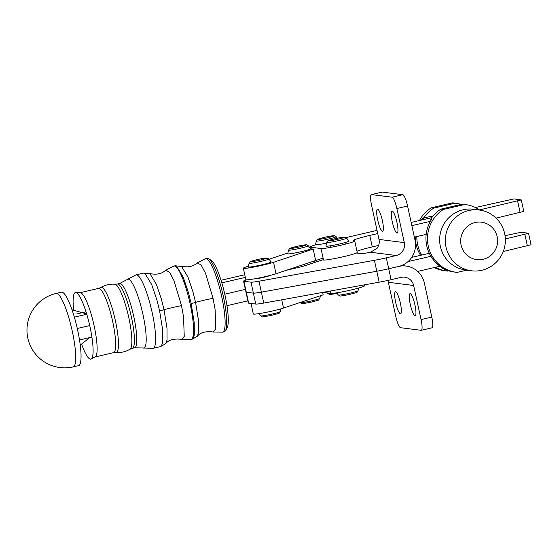 <?xml version="1.0" encoding="UTF-8"?>
<svg xmlns="http://www.w3.org/2000/svg" width="559" height="559" viewBox="0 0 559 559"><rect width="100%" height="100%" fill="white"/><g stroke="black" fill="none" stroke-linecap="round" stroke-linejoin="round"><path stroke-width="0.84" d="M504.686 233.739A30.64 30.004 -82.3 0 1 471.244 270.759A30.64 30.004 -82.3 0 1 445.621 236.373A30.64 30.004 -82.3 0 1 479.461 210.03A30.64 30.004 -82.3 0 1 504.686 233.739M497.203 236.806A18.852 18.461 -82.3 0 1 473.515 258.887A18.852 18.461 -82.3 0 1 466.737 227.017A18.852 18.461 -82.3 0 1 497.203 236.806M471.244 270.759L465.556 269.983A30.64 30.004 -82.3 0 1 439.933 235.598A30.64 30.004 -82.3 0 1 473.766 209.255L479.461 210.03M479.734 210.065A34.176 33.463 97.7 0 0 465.514 204.573L463.048 204.238A34.176 33.463 97.7 0 0 462.314 204.147L440.904 209.129A34.176 33.463 97.7 0 0 430.675 219.226L431.618 219.359A34.176 33.463 97.7 0 0 442.141 267.593L441.191 267.468L441.729 267.342M465.514 204.573A34.176 33.463 97.7 0 0 464.781 204.482L462.314 204.147M464.781 204.482L443.371 209.457L440.904 209.129M441.191 267.468A34.176 33.463 97.7 0 0 453.887 271.974L456.354 272.31A34.176 33.463 97.7 0 0 457.094 272.401L466.772 270.151M443.371 209.457A34.176 33.463 97.7 0 0 428.18 245.667A34.176 33.463 97.7 0 0 456.354 272.31M421.779 255.044A34.176 33.463 -82.3 0 1 416.839 236.548M421.318 220.092A34.176 33.463 -82.3 0 1 422.513 218.122L433.05 216.026M419.446 220.526A34.176 33.463 -82.3 0 1 431.227 207.815L452.636 202.84A34.176 33.463 -82.3 0 1 453.37 202.931L455.837 203.266A34.176 33.463 -82.3 0 1 461.112 204.426M452.636 202.84L455.103 203.176A34.176 33.463 -82.3 0 1 455.837 203.266M448.611 270.815L447.417 271.094A34.176 33.463 -82.3 0 1 446.676 270.996A34.176 33.463 -82.3 0 1 435.377 267.3M423.463 218.255A34.176 33.463 -82.3 0 1 433.693 208.151L455.103 203.176M431.227 207.815L433.693 208.151M446.676 270.996L444.209 270.668A34.176 33.463 -82.3 0 1 434.119 267.586M420.564 255.323A34.176 33.463 -82.3 0 1 415.316 236.904M243.34 268.215L245.834 279.654A16.763 1.188 -12.3 0 0 257.762 278.214A16.763 1.188 -12.3 0 0 276.041 273.728L315.653 260.515L313.166 249.076L273.547 262.297A16.763 1.188 167.7 0 1 255.267 266.776A16.763 1.188 167.7 0 1 243.34 268.215A16.763 1.188 167.7 0 1 245.89 266.992L248.357 266.168M310.692 248.797L313.166 249.076M269.04 259.271L287.864 252.989M225.417 330.76L227.059 328.007A35.357 6.729 -103.1 0 0 224.494 292.993A35.357 6.729 -103.1 0 0 211.351 260.445L208.661 258.691A37.712 7.176 76.9 0 1 222.678 293.419A37.712 7.176 76.9 0 1 225.417 330.76A37.712 7.176 76.9 0 1 224.222 331.773L222.629 332.144A37.712 7.176 -103.1 0 0 221.678 296.445A37.712 7.176 -103.1 0 0 205.544 258.684L197.187 262.933L201.03 264.826L205.537 273.323L213.042 298.296A18.852 1.335 -12.3 0 0 195.58 302.405A9.426 0.664 167.7 0 1 191.157 303.537L188.432 292.553L183.275 277.257L176.602 266.196L175.065 265.791L181.549 266.433L187.985 277.089L192.946 291.826L195.58 302.405L198.55 320.943L198.578 332.78L197.236 336.364L192.107 339.243L192.918 338.747L194.273 335.058L194.246 322.781L191.157 303.537M205.544 258.684L207.144 258.314A37.712 7.176 76.9 0 1 208.661 258.691M73.676 309.868A34.176 6.505 76.9 0 1 76.094 292.609A34.176 6.505 76.9 0 1 89.985 326.798A34.176 6.505 76.9 0 1 91.48 358.801A34.176 6.505 76.9 0 1 81.705 344.386M56.145 293.419L61.476 292.175A37.712 7.176 76.9 0 1 77.603 329.936A37.712 7.176 76.9 0 1 78.553 365.642L73.222 366.879A37.712 7.176 -103.1 0 0 72.272 331.18A37.712 7.176 -103.1 0 0 56.669 293.398A37.712 7.176 -103.1 0 0 56.145 293.419A37.712 37.712 0 0 0 27.95 338.691A37.712 37.712 0 0 0 73.222 366.879M86.016 311.817L76.653 313.99M91.921 337.196L88.776 337.922M249.104 263.24L248.161 266.923A11.788 0.832 -12.3 0 0 259.851 265.259A11.788 0.832 -12.3 0 0 271.178 261.905L268.788 258.95L267.16 258.048C267.02 258.041 266.419 257.552 256.993 259.642C248.294 262.136 250.753 260.983 249.104 263.24A10.076 0.713 -12.3 0 0 259.103 261.815A10.076 0.713 -12.3 0 0 268.788 258.95M288.612 250.062L287.668 253.744A11.788 0.832 -12.3 0 0 299.358 252.081A11.788 0.832 -12.3 0 0 310.685 248.727L308.295 245.771L306.667 244.87C306.535 244.863 305.927 244.374 296.501 246.463C287.801 248.958 290.261 247.798 288.612 250.062A10.076 0.713 -12.3 0 0 298.611 248.636A10.076 0.713 -12.3 0 0 308.295 245.771M326.882 242.382L325.939 246.072A11.788 0.832 -12.3 0 0 337.629 244.402A11.788 0.832 -12.3 0 0 348.956 241.048L346.566 238.092L344.938 237.191C344.805 237.191 344.197 236.695 334.771 238.791C326.072 241.285 328.531 240.125 326.882 242.382A10.076 0.713 -12.3 0 0 336.881 240.964A10.076 0.713 -12.3 0 0 346.566 238.092M316.401 240.971C318.05 238.707 315.59 239.867 324.29 237.372C333.716 235.276 334.317 235.772 334.457 235.772L336.085 236.674A10.076 0.713 -12.3 0 1 326.4 239.545A10.076 0.713 -12.3 0 1 316.401 240.971L315.458 244.653A11.788 0.832 -12.3 0 0 326.701 243.081M251.026 303.46L253.311 313.955A16.763 1.188 -12.3 0 0 265.239 312.523A16.763 1.188 -12.3 0 0 283.518 308.037L323.137 294.824L322.613 292.42M77.282 328.475L89.719 325.583L77.282 328.475M224.767 294.188L245.373 289.394L224.767 294.188M79.511 339.977L91.9 337.091M226.968 305.689L247.868 300.833M314.696 262.478L314.368 260.976A16.763 1.188 167.7 0 1 312.767 261.479M314.368 260.976L323.095 258.097M244.765 274.755L221.036 280.276M74.361 317.142L86.764 314.256M221.825 282.854L245.338 277.39M505.036 235.681L521.24 232.264L528.548 233.285L505.343 238.966M411.717 257.378L429.284 253.297M430.891 256.274L408.042 261.584M503.261 251.515L531.05 244.772L528.548 233.285M417.692 271.408L440.045 266.21M322.99 292.35L330.795 293.405A17.441 1.237 -12.3 0 0 349.368 290.373A17.441 1.237 -12.3 0 0 364.51 285.817L364.307 284.873M475.353 207.529L513.966 198.899L521.274 199.919L479.51 209.911M346.021 237.596L377.039 230.385M411.158 222.454L431.758 217.661M377.73 233.571L369.765 235.423A21.214 1.502 -12.3 0 0 353.309 240.524A21.214 1.502 -12.3 0 0 353.756 240.719L354.371 240.803A17.441 1.237 167.7 0 1 354.734 240.964A17.441 1.237 167.7 0 1 339.586 245.527A17.441 1.237 167.7 0 1 321.013 248.559L310.531 247.141A17.441 1.237 167.7 0 1 310.168 246.98A17.441 1.237 167.7 0 1 315.793 244.8M430.423 221.322L411.85 225.64M496.085 218.129L523.776 211.407L521.274 199.919M356.97 251.229A21.214 1.502 167.7 0 1 372.273 246.91L378.618 245.436M414.359 237.128L426.175 234.382M321.013 248.559L323.521 260.04A17.441 1.237 -12.3 0 0 342.094 257.007A17.441 1.237 -12.3 0 0 357.236 252.451L354.734 240.964M421.297 330.292L432.023 327.798A11.313 2.215 -103.1 0 0 431.786 317.072L424.358 282.987A22.004 21.521 97.2 0 0 406.1 266.056A22.004 21.521 97.2 0 0 398.665 266.44L388.701 268.76A18.852 1.335 167.7 0 1 376.794 271.241L261.367 292.14A15.086 1.069 167.7 0 1 253.381 293.119L246.288 292.224A15.086 1.069 167.7 0 1 245.953 292.077L248.343 303.02A15.086 1.069 -12.3 0 0 248.671 303.16L255.763 304.054A15.086 1.069 -12.3 0 0 263.75 303.076L379.177 282.183A18.852 1.335 -12.3 0 0 391.09 279.703L401.055 277.383A10.775 10.537 -82.8 0 1 413.632 285.488L421.067 319.573A11.313 2.215 76.9 0 1 421.297 330.292A11.313 2.215 76.9 0 1 421.137 330.306L400.524 327.7A11.313 2.215 76.9 0 1 395.786 316.38L388.351 282.295A10.775 10.537 97.2 0 0 387.778 280.45M410.208 293.629A11.313 2.215 -103.1 0 0 410.047 293.636A11.313 2.215 -103.1 0 0 410.46 305.158A11.313 2.215 -103.1 0 0 415.176 315.674A11.313 2.215 -103.1 0 0 414.855 304.55A11.313 2.215 -103.1 0 0 410.208 293.629M395.625 291.784A11.313 2.215 -103.1 0 0 395.465 291.791A11.313 2.215 -103.1 0 0 395.87 303.313A11.313 2.215 -103.1 0 0 400.593 313.83A11.313 2.215 -103.1 0 0 400.272 302.705A11.313 2.215 -103.1 0 0 395.625 291.784M246.505 279.828A15.086 1.069 -12.3 0 0 243.57 281.142A15.086 1.069 -12.3 0 0 243.899 281.282L250.991 282.176A15.086 1.069 -12.3 0 0 258.985 281.198L374.404 260.298A18.852 1.335 -12.3 0 0 386.318 257.825L396.282 255.505A10.775 10.537 97.2 0 0 404.283 242.606L396.855 208.521A11.313 2.215 -103.1 0 0 392.118 197.194L371.497 194.595A11.313 2.215 -103.1 0 0 371.337 194.602A11.313 2.215 -103.1 0 0 371.574 205.328L379.002 239.413A10.775 10.537 -82.8 0 1 377.122 248.259L370.575 252.256A15.086 1.069 167.7 0 1 360.73 253.583L356.411 253.038M322.466 259.9L305.892 265.399A15.086 1.069 167.7 0 1 296.612 267.887L286.488 270.249M255.093 278.717A7.54 0.531 -12.3 0 0 255.225 278.752A7.54 0.531 -12.3 0 0 262.954 277.502A7.54 0.531 -12.3 0 0 269.78 275.517M371.337 194.602L382.063 192.107A11.313 2.215 76.9 0 1 382.223 192.093L402.836 194.7A11.313 2.215 76.9 0 1 407.574 206.019L415.009 240.104A22.004 21.521 -82.8 0 1 398.665 266.44L388.701 268.76A18.852 1.335 167.7 0 1 376.794 271.241L261.367 292.14A15.086 1.069 167.7 0 1 253.381 293.119L246.288 292.224A15.086 1.069 167.7 0 1 245.953 292.077L243.57 281.142M397.016 233.11A11.313 2.215 76.9 0 1 392.362 222.189A11.313 2.215 76.9 0 1 392.041 211.064A11.313 2.215 76.9 0 1 396.764 221.581A11.313 2.215 76.9 0 1 397.176 233.103A11.313 2.215 76.9 0 1 397.016 233.11M382.426 231.265A11.313 2.215 76.9 0 1 377.779 220.344A11.313 2.215 76.9 0 1 377.458 209.227A11.313 2.215 76.9 0 1 382.181 219.743A11.313 2.215 76.9 0 1 382.594 231.258A11.313 2.215 76.9 0 1 382.426 231.265M276.041 273.728L273.547 262.297M222.629 332.144L213.245 332.018L215.802 329.076L215.089 309.358L213.042 298.296M192.107 339.243L191.073 339.481A37.712 7.176 -103.1 0 0 190.123 303.775A37.712 7.176 -103.1 0 0 173.996 266.021L165.632 270.27L169.482 272.156L173.982 280.653L181.493 305.633A18.852 1.335 -12.3 0 0 164.025 309.742A9.426 0.664 167.7 0 1 159.608 310.874L156.876 299.89L151.72 284.594L145.047 273.533L143.509 273.127L150.001 273.77L156.429 284.426L161.397 299.163L164.025 309.742L167.001 328.28L167.022 340.11L165.688 343.701L160.559 346.58L161.362 346.084L162.718 342.394L162.69 330.11L159.608 310.874M191.073 339.481L181.689 339.355L184.246 336.406L183.541 316.694L181.493 305.633M160.559 346.58L153.124 348.306A37.712 7.176 -103.1 0 0 152.174 312.6A37.712 7.176 -103.1 0 0 136.047 274.839L127.193 279.528A35.357 6.729 76.9 0 1 142.971 314.563A35.357 6.729 76.9 0 1 143.118 348.005L134.6 347.775L132.238 348.32A32.995 6.282 -103.1 0 0 131.407 317.079A32.995 6.282 -103.1 0 0 117.299 284.042L114.909 284.224A33.421 6.366 76.9 0 1 128.815 317.715A33.421 6.366 76.9 0 1 130.016 349.214L132.238 348.32M127.193 279.528L119.661 283.49A32.995 6.282 76.9 0 1 133.769 316.527A32.995 6.282 76.9 0 1 134.6 347.775M115.874 352.498A33.421 6.366 -103.1 0 0 115.42 320.831A33.421 6.366 -103.1 0 0 100.767 287.508L98.545 288.402A32.995 6.282 76.9 0 1 112.652 321.439A32.995 6.282 76.9 0 1 113.484 352.68L115.874 352.498C120.926 352.862 125.642 351.772 130.016 349.214M113.484 352.68L94.946 356.991A32.995 6.282 -103.1 0 0 94.115 325.75A32.995 6.282 -103.1 0 0 80 292.713L76.094 292.609M257.028 259.642A7.973 0.566 167.7 0 1 266.091 258.419A7.973 0.566 167.7 0 1 252.899 261.493A7.973 0.566 167.7 0 1 257.028 259.642M260.578 315.884C263.659 317.107 258.663 317.554 270.863 315.528C282.54 312.376 277.991 313.983 280.262 311.594A10.076 0.713 167.7 0 1 270.57 314.41A10.076 0.713 167.7 0 1 260.578 315.884L258.782 313.655M296.536 246.463A7.973 0.566 167.7 0 1 305.598 245.24A7.973 0.566 167.7 0 1 292.413 248.308A7.973 0.566 167.7 0 1 296.536 246.463M300.085 302.698C303.167 303.921 298.171 304.375 310.371 302.349C322.047 299.198 317.498 300.805 319.769 298.408A10.076 0.713 167.7 0 1 310.077 301.231A10.076 0.713 167.7 0 1 300.085 302.698L299.966 302.552M334.806 238.784A7.973 0.566 167.7 0 1 343.869 237.561A7.973 0.566 167.7 0 1 330.683 240.636A7.973 0.566 167.7 0 1 334.806 238.784M338.356 295.026C341.437 296.249 336.441 296.696 348.641 294.67C360.317 291.518 355.769 293.126 358.039 290.736A10.076 0.713 167.7 0 1 348.348 293.552A10.076 0.713 167.7 0 1 338.356 295.026L336.609 292.86M324.325 237.372A7.973 0.566 167.7 0 1 333.388 236.143A7.973 0.566 167.7 0 1 320.195 239.217A7.973 0.566 167.7 0 1 324.325 237.372M330.998 293.426A10.076 0.713 167.7 0 1 327.874 293.608L327.336 292.937M283.518 308.037L281.729 299.82M304.152 264.351L304.48 265.839M524.887 234.417L527.396 245.904M330.278 291.036L330.795 293.405M517.613 201.051L520.122 212.539M372.273 246.91L369.765 235.423M310.895 248.818L310.531 247.141M388.351 282.295L413.632 285.488M243.899 281.282L248.671 303.16M250.991 282.176L255.763 304.054M258.985 281.198L263.75 303.076M374.404 260.298L379.177 282.183M386.318 257.825L391.09 279.703M431.786 317.072L421.067 319.573M370.575 252.256L396.282 255.505M379.002 239.413L404.283 242.606M407.574 206.019L396.855 208.521M402.836 194.7L392.118 197.194M382.223 192.093L371.497 194.595M197.236 336.35C200.136 332.521 205.467 331.075 213.231 332.004M175.03 265.777L173.996 266.021M165.681 343.687C168.587 339.858 173.919 338.412 181.682 339.341M143.474 273.113L136.047 274.839M153.124 348.306L143.118 348.005M149.302 273.435C156.22 275.035 161.67 273.98 165.639 270.263M180.85 266.098C187.775 267.705 193.218 266.643 197.194 262.926M119.661 283.49L117.299 284.042M98.545 288.402L80 292.713M94.946 356.991L91.48 358.801M80.251 345.155L89.692 337.608M86.68 313.962L72.041 309.819M114.909 284.224C109.857 283.853 105.141 284.95 100.767 287.508M280.262 311.594L280.974 308.82M319.769 298.408L320.461 295.718M358.039 290.736L358.731 288.039M345.294 244.157L344.959 242.606M330.558 247.371L330.222 245.82M336.085 236.674L337.336 238.225M337.105 293.475L329.845 294.544L327.874 293.608M310.168 246.98L310.497 248.496M406.1 266.056L401.683 265.497"/></g></svg>
